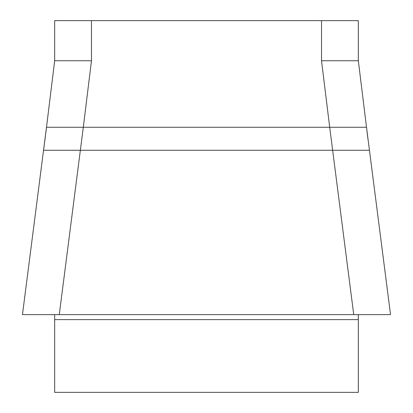 <?xml version="1.0" encoding="UTF-8"?>
<svg xmlns="http://www.w3.org/2000/svg" width="413" height="413" viewBox="0 0 413 413"><rect width="100%" height="100%" fill="white"/><g stroke="black" fill="none" stroke-linecap="round" stroke-linejoin="round"><path stroke-width="0.62" d="M358.329 314.618L358.329 392.35L54.671 392.35L54.671 314.618M54.671 61.031L54.671 20.65L358.329 20.65L358.329 60.747L321.52 60.747L321.52 20.65M91.479 20.65L91.479 60.747L54.671 60.747L46.493 127.266L22.467 314.618M91.479 60.747L83.302 127.266L329.698 127.266L321.52 60.747M358.329 60.747L366.507 127.266L390.533 314.618L353.729 314.618L332.646 150.27L43.582 150.27L46.53 127.266L83.302 127.266L80.354 150.27L59.271 314.618L22.498 314.618L376.992 314.618M368.029 139.553L366.889 130.632M353.729 314.618L378.215 314.618M366.47 127.266L329.698 127.266L332.646 150.27L369.418 150.27M54.671 319.61L358.329 319.61M45.032 138.804L43.546 150.27M366.507 127.266L367.968 138.804M54.671 60.747L46.493 127.266"/></g></svg>
